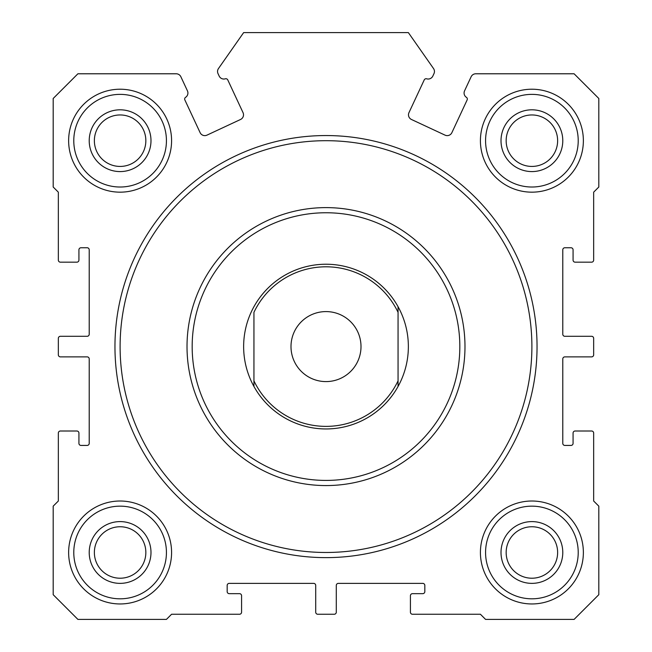 <?xml version="1.0" encoding="UTF-8"?>
<svg xmlns="http://www.w3.org/2000/svg" width="652" height="652" viewBox="0 0 652 652"><rect width="100%" height="100%" fill="white"/><g stroke="black" fill="none" stroke-linecap="round" stroke-linejoin="round"><path stroke-width="0.98" d="M466.408 97.335A2.062 2.062 0 0 1 467.142 99.927L451.885 132.649A5.151 5.151 0 0 1 445.047 135.143L411.453 119.479A5.151 5.151 0 0 1 408.967 112.641L424.224 79.919A2.062 2.062 0 0 1 426.685 78.819A5.151 5.151 0 0 0 432.838 76.064L433.963 73.652A5.151 5.151 0 0 0 433.515 68.525L408.356 32.6L243.644 32.6L218.485 68.525A5.151 5.151 0 0 0 218.037 73.652L219.162 76.064A5.151 5.151 0 0 0 225.315 78.819A2.062 2.062 0 0 1 227.776 79.919L243.033 112.641A5.151 5.151 0 0 1 240.547 119.479L206.953 135.143A5.151 5.151 0 0 1 200.115 132.649L184.858 99.927A2.062 2.062 0 0 1 185.592 97.335A5.151 5.151 0 0 0 187.442 90.856L180.865 76.749A5.151 5.151 0 0 0 176.195 73.782L77.898 73.782L53.187 98.485L53.187 187.018L58.338 192.169L58.338 260.115A2.062 2.062 0 0 0 60.4 262.169L76.871 262.169A2.062 2.062 0 0 0 78.925 260.115L78.925 249.822A2.062 2.062 0 0 1 80.987 247.76L87.164 247.76A2.062 2.062 0 0 1 89.218 249.822L89.218 334.24A2.062 2.062 0 0 1 87.164 336.293L60.4 336.293A2.062 2.062 0 0 0 58.338 338.355L58.338 354.827A2.062 2.062 0 0 0 60.4 356.88L87.164 356.88A2.062 2.062 0 0 1 89.218 358.942L89.218 443.36A2.062 2.062 0 0 1 87.164 445.422L80.987 445.422A2.062 2.062 0 0 1 78.925 443.36L78.925 433.067A2.062 2.062 0 0 0 76.871 431.005L60.4 431.005A2.062 2.062 0 0 0 58.338 433.067L58.338 501.013L53.187 506.156L53.187 594.689L77.898 619.4L166.431 619.4L171.582 614.249L239.52 614.249A2.062 2.062 0 0 0 241.582 612.195L241.582 595.724A2.062 2.062 0 0 0 239.52 593.662L229.227 593.662A2.062 2.062 0 0 1 227.173 591.6L227.173 585.431A2.062 2.062 0 0 1 229.227 583.369L313.645 583.369A2.062 2.062 0 0 1 315.707 585.431L315.707 612.195A2.062 2.062 0 0 0 317.76 614.249L334.24 614.249A2.062 2.062 0 0 0 336.293 612.195L336.293 585.431A2.062 2.062 0 0 1 338.355 583.369L422.773 583.369A2.062 2.062 0 0 1 424.827 585.431L424.827 591.6A2.062 2.062 0 0 1 422.773 593.662L412.48 593.662A2.062 2.062 0 0 0 410.418 595.724L410.418 612.195A2.062 2.062 0 0 0 412.48 614.249L480.418 614.249L485.569 619.4L574.102 619.4L598.813 594.689L598.813 506.156L593.662 501.013L593.662 433.067A2.062 2.062 0 0 0 591.6 431.005L575.129 431.005A2.062 2.062 0 0 0 573.075 433.067L573.075 443.36A2.062 2.062 0 0 1 571.013 445.422L564.836 445.422A2.062 2.062 0 0 1 562.782 443.36L562.782 358.942A2.062 2.062 0 0 1 564.836 356.88L591.6 356.88A2.062 2.062 0 0 0 593.662 354.827L593.662 338.355A2.062 2.062 0 0 0 591.6 336.293L564.836 336.293A2.062 2.062 0 0 1 562.782 334.24L562.782 249.822A2.062 2.062 0 0 1 564.836 247.76L571.013 247.76A2.062 2.062 0 0 1 573.075 249.822L573.075 260.115A2.062 2.062 0 0 0 575.129 262.169L591.6 262.169A2.062 2.062 0 0 0 593.662 260.115L593.662 192.169L598.813 187.018L598.813 98.485L574.102 73.782L475.805 73.782A5.151 5.151 0 0 0 471.135 76.749L464.558 90.856A5.151 5.151 0 0 0 466.408 97.335M537.044 346.587A211.044 211.044 0 0 1 326 557.631A211.044 211.044 0 0 1 114.956 346.587A211.044 211.044 0 0 1 326 135.551A211.044 211.044 0 0 1 537.044 346.587M120.107 346.587A205.893 205.893 0 0 0 326 552.48A205.893 205.893 0 0 0 531.893 346.587A205.893 205.893 0 0 0 326 140.693A205.893 205.893 0 0 0 120.107 346.587M187.018 346.587A138.982 138.982 0 0 1 326 207.613A138.982 138.982 0 0 1 464.982 346.587A138.982 138.982 0 0 1 326 485.569A138.982 138.982 0 0 1 187.018 346.587A138.982 138.982 0 0 0 326 485.569A138.982 138.982 0 0 0 464.982 346.587M253.938 386.465L253.938 380.833L253.938 386.465A82.356 82.356 0 0 0 398.062 386.465A82.356 82.356 0 0 1 253.938 386.465A82.356 82.356 0 0 1 326 264.231A82.356 82.356 0 0 1 398.062 386.465L398.062 312.349A79.78 79.78 0 0 0 253.938 312.349L253.938 380.833A79.78 79.78 0 0 0 398.062 380.833L398.062 386.465M583.369 552.48A51.475 51.475 0 0 1 531.893 603.956A51.475 51.475 0 0 1 480.418 552.48A51.475 51.475 0 0 1 531.893 501.013A51.475 51.475 0 0 1 583.369 552.48M485.569 552.48A46.325 46.325 0 0 0 531.893 598.813A46.325 46.325 0 0 0 578.218 552.48A46.325 46.325 0 0 0 531.893 506.156A46.325 46.325 0 0 0 485.569 552.48M171.582 140.693A51.475 51.475 0 0 1 120.107 192.169A51.475 51.475 0 0 1 68.631 140.693A51.475 51.475 0 0 1 120.107 89.218A51.475 51.475 0 0 1 171.582 140.693M73.782 140.693A46.325 46.325 0 0 0 120.107 187.018A46.325 46.325 0 0 0 166.431 140.693A46.325 46.325 0 0 0 120.107 94.369A46.325 46.325 0 0 0 73.782 140.693M562.782 552.48A30.88 30.88 0 0 1 531.893 583.369A30.88 30.88 0 0 1 501.013 552.48A30.88 30.88 0 0 1 531.893 521.6A30.88 30.88 0 0 1 562.782 552.48M506.156 552.48A25.738 25.738 0 0 0 531.893 578.218A25.738 25.738 0 0 0 557.631 552.48A25.738 25.738 0 0 0 531.893 526.751A25.738 25.738 0 0 0 506.156 552.48M150.987 140.693A30.88 30.88 0 0 1 120.107 171.582A30.88 30.88 0 0 1 89.218 140.693A30.88 30.88 0 0 1 120.107 109.813A30.88 30.88 0 0 1 150.987 140.693M94.369 140.693A25.738 25.738 0 0 0 120.107 166.431A25.738 25.738 0 0 0 145.844 140.693A25.738 25.738 0 0 0 120.107 114.956A25.738 25.738 0 0 0 94.369 140.693M583.369 140.693A51.475 51.475 0 0 1 531.893 192.169A51.475 51.475 0 0 1 480.418 140.693A51.475 51.475 0 0 1 531.893 89.218A51.475 51.475 0 0 1 583.369 140.693M485.569 140.693A46.325 46.325 0 0 0 531.893 187.018A46.325 46.325 0 0 0 578.218 140.693A46.325 46.325 0 0 0 531.893 94.369A46.325 46.325 0 0 0 485.569 140.693M562.782 140.693A30.88 30.88 0 0 1 531.893 171.582A30.88 30.88 0 0 1 501.013 140.693A30.88 30.88 0 0 1 531.893 109.813A30.88 30.88 0 0 1 562.782 140.693M506.156 140.693A25.738 25.738 0 0 0 531.893 166.431A25.738 25.738 0 0 0 557.631 140.693A25.738 25.738 0 0 0 531.893 114.956A25.738 25.738 0 0 0 506.156 140.693M150.987 552.48A30.88 30.88 0 0 1 120.107 583.369A30.88 30.88 0 0 1 89.218 552.48A30.88 30.88 0 0 1 120.107 521.6A30.88 30.88 0 0 1 150.987 552.48M94.369 552.48A25.738 25.738 0 0 0 120.107 578.218A25.738 25.738 0 0 0 145.844 552.48A25.738 25.738 0 0 0 120.107 526.751A25.738 25.738 0 0 0 94.369 552.48M171.582 552.48A51.475 51.475 0 0 1 120.107 603.956A51.475 51.475 0 0 1 68.631 552.48A51.475 51.475 0 0 1 120.107 501.013A51.475 51.475 0 0 1 171.582 552.48M73.782 552.48A46.325 46.325 0 0 0 120.107 598.813A46.325 46.325 0 0 0 166.431 552.48A46.325 46.325 0 0 0 120.107 506.156A46.325 46.325 0 0 0 73.782 552.48M290.996 346.587A35.004 35.004 0 0 0 326 381.591A35.004 35.004 0 0 0 361.004 346.587A35.004 35.004 0 0 0 326 311.591A35.004 35.004 0 0 0 290.996 346.587M398.062 312.349L398.062 306.717L398.062 312.349M459.831 346.587A133.831 133.831 0 0 0 326 212.756A133.831 133.831 0 0 0 192.169 346.587A133.831 133.831 0 0 0 326 480.418A133.831 133.831 0 0 0 459.831 346.587"/></g></svg>
